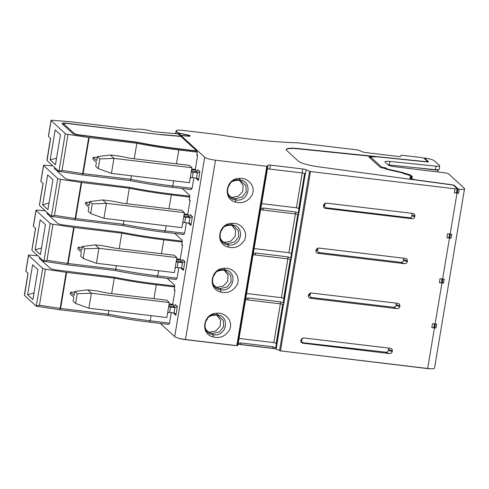 <?xml version="1.0" encoding="UTF-8"?>
<svg xmlns="http://www.w3.org/2000/svg" width="489" height="489" viewBox="0 0 489 489"><rect width="100%" height="100%" fill="white"/><g stroke="black" fill="none" stroke-linecap="round" stroke-linejoin="round"><path stroke-width="0.73" d="M27.616 294.72L32.891 299.555L37.91 269.592L32.629 264.757L27.616 294.72L33.998 292.966M37.781 255.753L30.08 255.105A2.72 0.477 9.5 0 0 28.46 255.27A2.72 0.477 9.5 0 0 28.533 255.405L42.702 268.394A2.72 0.477 9.5 0 0 45.471 269.213L66.149 272.349A2.72 0.477 9.5 0 0 66.614 272.41L114.279 278.107A99.817 17.421 9.5 0 0 156.266 284.775L174.714 286.982L173.577 285.937L155.129 283.73A94.829 16.553 9.5 0 1 114.2 277.19L55.642 269.867A5.446 0.947 9.5 0 1 50.098 268.235L39.517 258.528A5.446 0.947 9.5 0 1 39.371 258.259A5.446 0.947 9.5 0 1 40.135 257.911M28.46 255.27L25.807 271.132A2.72 0.477 -170.5 0 0 25.874 271.267L28.081 273.29L24.505 295.423L36.247 306.187L42.702 268.394M24.481 294.268L24.45 295.001M36.247 306.187L59.652 309.733L60.116 308.388L39.438 305.258L36.412 305.967M59.652 309.733L107.892 315.503L108.246 314.152A99.817 17.421 9.5 0 0 150.239 320.821L151.101 315.656M60.349 308.431L108.246 314.152L108.839 310.601M107.892 315.503A97.097 16.944 9.5 0 0 149.304 322.098L150.239 320.821L169.555 323.125L171.309 312.63M70.306 293.975L70.599 292.214L74.12 295.435L74.78 291.475L77.262 293.748L75.642 303.443L73.161 301.163L73.821 297.202L70.306 293.975M74.67 292.153L70.599 292.214M111.688 293.602L114.279 278.107M77.262 293.748L91.394 293.235L88.888 308.217L166.853 317.538L169.365 302.557L166.773 300.185L107.794 293.131L96.382 290.863L87.672 289.818L91.394 293.235L169.365 302.557M174.298 289.464L175.068 290.166L172.709 304.268L173.54 305.026L173.308 306.401M173.54 305.026L169.041 304.488M149.304 322.098L168.626 324.409L169.555 323.125M195.869 171.572L196.101 170.196L195.276 169.438L197.635 155.337L196.865 154.628M130.453 180.667L130.808 179.316L82.916 173.595L62.005 170.423L58.814 171.352L82.213 174.903L130.453 180.667A97.097 16.944 9.5 0 0 171.871 187.269L191.187 189.573L192.116 188.296L193.876 177.794M426.341 161.871L426.365 161.706A1.815 0.318 9.5 0 0 427.594 161.608A1.815 0.318 9.5 0 0 427.545 161.517L424.146 158.399A2.72 0.477 9.5 0 0 420.913 157.519L401.811 155.239L401.127 155.27L400.601 156.346A3.179 0.556 9.5 0 1 398.205 156.456L365.87 152.592A3.179 0.556 9.5 0 1 362.471 151.786L358.119 150.013L297.99 142.831A136.119 23.759 -170.5 0 1 216.975 134.463L183.002 130.404A9.077 1.583 -170.5 0 0 176.119 130.801A9.077 1.583 -170.5 0 0 176.358 131.26L178.088 132.843L177.91 133.919M160.337 323.418L174.701 336.591L204.714 157.25L181.052 135.563L180.906 136.443L196.7 150.924L196.602 151.523M174.738 233.455L182.305 240.392L182.061 241.872M181.822 244.518L182.593 245.221L181.719 245.117L182.238 242.037L163.791 239.83A99.817 17.421 9.5 0 1 121.798 233.161L119.206 248.656M180.826 261.456L181.058 260.081L180.233 259.323L182.593 245.221M31.999 249.323L32.029 250.478L43.772 261.242L67.17 264.793L115.41 270.558A97.097 16.944 9.5 0 0 156.828 277.159L176.144 279.463L177.073 278.186L178.833 267.685M189.341 199.573L190.111 200.282L187.752 214.378L188.583 215.142L188.351 216.511M39.523 204.378L39.548 205.533L51.29 216.297L74.695 219.848L122.935 225.612A97.097 16.944 9.5 0 0 164.347 232.214L183.668 234.518L184.597 233.241L186.352 222.739M182.263 188.509L189.83 195.447L189.579 196.926M167.22 278.4L174.787 285.332L174.536 286.817M174.017 312.954L174.897 307.667L177.348 306.493L175.875 315.301L175.019 313.443L174.017 312.954L169.659 312.434L170.545 307.147A2.72 0.477 9.5 0 0 169.707 307.074L168.754 306.2M175.875 315.301L173.705 313.308L173.827 312.929M167.593 313.143L168.821 312.361A2.72 0.477 -170.5 0 1 169.659 312.434M175.001 305.546L175.178 304.5C175.264 305.643 174.726 306.285 173.552 306.432L169.2 305.912A2.72 0.477 9.5 0 1 168.809 305.857M173.552 306.432L174.897 307.667L170.545 307.147M177.348 306.493L175.178 304.5L175.148 305.044M208.363 332.007L209.518 332.208L215.71 331.035L220.105 326.389L220.557 320.154L216.908 315.271M88.888 308.217L75.642 303.443M87.672 289.818L74.78 291.475M168.711 306.462L169.707 307.074M300.998 339.831L300.839 340.747C300.833 342.172 301.542 342.997 302.972 343.229L389.354 353.553C390.797 353.669 391.75 353.04 392.209 351.67L392.361 350.754C392.374 349.329 391.665 348.498 390.234 348.272L303.852 337.948L302.477 338.113L300.998 339.831L301.792 339.519L301.652 340.356C301.652 341.787 302.373 342.612 303.803 342.826L385.693 352.184C387.123 352.282 388.058 351.646 388.504 350.277L388.284 348.034M301.792 339.519L302.911 337.985M215.881 315.05L216.596 314.69L217.348 313.223C203.155 312.648 199.543 334.244 213.363 337.019L213.241 334.739C226.945 337.214 230.588 315.448 216.596 314.69L216.346 314.671C203.84 312.868 200.356 333.675 212.99 334.702L212.782 333.553L209.598 332.703M212.782 333.553L219.647 331.86L223.675 326.658L223.253 320.381L218.455 315.778L216.162 315.093M430.998 368.73A7.262 1.265 -170.5 0 1 427.172 368.535L427.19 368.419M281.933 351.053L427.172 368.535M281.915 351.169A1.815 0.318 -170.5 0 1 280.417 350.87M238.498 344.378A4.994 0.874 -170.5 0 1 239.934 344.507L272.269 348.37A4.994 0.874 -170.5 0 1 276.23 349.146M235.619 345.521A1.815 0.318 -170.5 0 1 234.427 345.497L184.995 339.586A7.262 1.265 -170.5 0 1 177.599 337.905M390.68 348.357L390.234 348.272M276.444 343.431L273.858 342.606L239.06 338.449M174.701 336.591A9.077 1.583 -170.5 0 0 185.484 339.525L236.81 345.662L237.501 345.631L238.021 344.556A3.179 0.556 -170.5 0 1 240.423 344.445L272.752 348.309L273.015 346.768L240.68 342.899L238.186 343.584L245.49 300.02M273.015 346.768L276.316 348.144L283.375 304.513M275.82 347.135L282.978 304.378L275.827 347.184L276.114 347.917M217.348 313.223C225.325 312.385 233.736 321.34 229.433 330.014C225.392 336.273 220.038 338.602 213.363 337.019M172.709 304.268L169.145 303.84M439.727 165.881L439.134 169.408A5.446 0.947 -170.5 0 1 435.454 169.695L436.047 166.174A5.446 0.947 -170.5 0 0 439.727 165.881A5.446 0.947 -170.5 0 0 439.58 165.606L434.305 160.771A9.077 1.583 -170.5 0 0 425.149 158.057L424.464 158.198A3.631 0.636 9.5 0 1 425.014 158.503L428.419 161.621A2.72 0.477 9.5 0 1 428.486 161.761A2.72 0.477 9.5 0 1 426.646 161.902L377.539 156.865A1.815 0.318 9.5 0 0 376.995 156.828L370.576 156.883L369.904 157.874M437.796 171.987L438.077 170.325A1.815 0.465 96.8 0 1 438.193 169.769M457.973 188.956L457.307 192.904L457.967 188.937L459.226 189.292A9.077 1.583 -170.5 0 0 464.55 188.736A9.077 1.583 -170.5 0 0 464.312 188.277L448.499 173.784A2.72 0.477 -170.5 0 0 445.314 172.91L393.578 166.553A4.535 0.795 -170.5 0 1 388.266 165.093L385.081 162.177A7.262 1.265 -170.5 0 1 384.892 161.81A7.262 1.265 -170.5 0 1 389.794 161.425L436.047 166.174M457.307 192.904L458.566 193.259A9.077 1.583 -170.5 0 1 457.007 193.1L454.391 192.788L455.057 188.821L310.515 171.547L280.503 350.882L276.157 349.115A3.179 0.556 9.5 0 0 272.752 348.309M434.77 327.563A3.631 0.636 9.5 0 0 434.69 327.471L434.006 326.835M434.745 327.734L435.369 323.999L434.745 327.734L435.999 328.095A9.077 1.583 -170.5 0 1 434.44 327.936L431.83 327.624L432.49 323.657L435.106 323.969A9.077 1.583 -170.5 0 0 436.665 324.128L435.999 328.095M450.418 234.109L449.782 237.85L451.041 238.204L451.708 234.237A9.077 1.583 -170.5 0 1 450.149 234.078L447.533 233.766L446.873 237.733A2.72 0.477 9.5 0 0 448.933 237.611L449.538 234.005M451.041 238.204A9.077 1.583 -170.5 0 1 449.483 238.045L446.873 237.733M442.264 282.795L442.887 279.054L442.264 282.795L443.523 283.149L444.183 279.182A9.077 1.583 -170.5 0 1 442.624 279.023L440.014 278.712L439.348 282.679L441.964 282.99L435.106 323.969M443.523 283.149A9.077 1.583 -170.5 0 1 441.964 282.99M464.55 188.736L434.538 368.07A9.077 1.583 -170.5 0 1 427.661 368.474L280.503 350.882M396.872 308.608C398.321 308.724 399.275 308.094 399.733 306.725L399.886 305.808C399.892 304.384 399.183 303.559 397.759 303.327L311.377 293.003L310.002 293.174L308.516 294.885L308.363 295.802C308.357 297.226 309.066 298.052 310.491 298.284L396.872 308.608L393.242 307.245L312.025 297.538C310.594 297.312 309.885 296.481 309.898 295.056L310.808 292.99M398.303 303.449L397.759 303.327M404.397 263.663C405.839 263.779 406.793 263.149 407.251 261.78L407.404 260.863C407.416 259.439 406.707 258.614 405.277 258.381L318.895 248.057L317.52 248.229L316.035 249.94L315.882 250.857C315.876 252.281 316.585 253.113 318.009 253.339L404.397 263.663L400.76 262.306L319.543 252.599C318.119 252.367 317.41 251.535 317.416 250.111L318.333 248.045M405.827 258.504L405.277 258.381M411.915 218.724C413.364 218.834 414.317 218.204 414.776 216.835L414.929 215.918C414.935 214.494 414.226 213.669 412.802 213.436L326.42 203.112L325.044 203.283L323.559 205.001L323.406 205.912C323.394 207.336 324.103 208.167 325.533 208.393L411.915 218.724L409.269 217.727C410.717 217.843 411.671 217.214 412.129 215.845L411.701 213.302M413.346 213.559L412.802 213.436M288.052 256.878L255.723 253.015L255.392 254.995L287.721 258.858L288.052 256.878L291.358 258.253L298.418 214.628M280.533 301.823L248.204 297.954L247.868 299.94L280.203 303.803L280.533 301.823L283.84 303.198L290.9 259.573M279.531 350.656L309.543 171.315L306.163 169.775A3.179 0.556 9.5 0 0 302.764 168.968L270.435 165.105A3.179 0.556 9.5 0 0 268.033 165.221L267.507 166.291L266.823 166.321L215.49 160.19A9.077 1.583 -170.5 0 1 204.714 157.25M295.576 211.933L263.241 208.069L262.911 210.05L295.246 213.913L295.576 211.933L298.883 213.308L305.277 173.65M248.204 297.954L245.704 298.638L253.015 255.075L245.747 298.504M255.723 253.015L253.229 253.693L260.533 210.129L253.271 253.553M263.241 208.069L260.747 208.748L267.391 169.151L260.79 208.607M232.391 223.332C240.368 222.495 248.779 231.45 244.476 240.123C240.435 246.383 235.081 248.718 228.406 247.128C214.585 244.353 218.198 222.758 232.391 223.332L231.389 224.781C218.876 222.978 215.398 243.785 228.033 244.812L227.593 243.638L224.806 242.886C219.323 239.72 219.469 235.655 220.154 232.758L223.106 227.856C224.115 226.334 226.694 225.447 230.845 225.197L233.339 225.82M239.91 178.387C225.722 177.813 222.104 199.408 235.93 202.183C242.605 203.772 247.96 201.437 251.994 195.184C256.297 186.505 247.886 177.55 239.91 178.387L238.907 179.836C226.401 178.033 222.917 198.84 235.557 199.873L235.111 198.693L232.324 197.947C226.847 194.775 226.988 190.71 227.672 187.813L230.625 182.91C231.639 181.395 234.219 180.502 238.363 180.252L238.479 180.239M224.867 268.278C232.843 267.44 241.254 276.395 236.951 285.069C232.917 291.328 227.562 293.657 220.887 292.074C207.067 289.299 210.68 267.703 224.867 268.278L223.864 269.726C211.358 267.923 207.874 288.73 220.515 289.757L220.068 288.583L217.116 287.758M175.068 290.166L174.2 290.063L174.714 286.982M43.069 260.6L42.983 261.102L43.71 261.187M42.983 261.102A5.446 0.947 9.5 0 0 42.231 261.022M434.495 323.895L433.896 327.502A2.72 0.477 -170.5 0 1 431.83 327.624M83.167 258.498L80.679 256.224L81.345 252.257L77.824 249.029L78.124 247.269L81.639 250.49L82.305 246.529L84.786 248.803L83.167 258.498L96.406 263.271L174.377 272.593L176.884 257.611L174.298 255.24L115.318 248.192L103.9 245.918L95.19 244.879L98.919 248.29L96.406 263.271M176.884 257.611L98.919 248.29L84.786 248.803M95.19 244.879L82.305 246.529M215.881 287.061L217.043 287.263L223.235 286.089L227.629 281.444L228.082 275.209L224.433 270.325M223.4 270.105L224.115 269.745C238.112 270.509 234.469 292.269 220.759 289.8L220.307 288.608L227.165 286.921L231.193 281.713L230.771 275.435L225.814 270.765M35.141 249.775L40.416 254.61L45.428 224.647L40.153 219.812L35.141 249.775L41.516 248.021M176.229 261.517L177.232 262.128A2.72 0.477 9.5 0 1 178.063 262.202L182.421 262.721L181.077 261.487L176.718 260.967A2.72 0.477 9.5 0 1 176.327 260.918M181.535 268.009L182.421 262.721L184.873 261.548L183.399 270.356L182.538 268.498L181.535 268.009L177.183 267.489A2.72 0.477 9.5 0 0 176.346 267.416L175.111 268.204M220.887 292.074L220.515 289.757M399.733 306.725L396.102 305.362C395.638 306.731 394.684 307.361 393.242 307.245M396.102 305.362L395.858 303.101M45.306 210.808L37.598 210.16A2.72 0.477 9.5 0 0 35.978 210.325A2.72 0.477 9.5 0 0 36.052 210.459L50.22 223.449A2.72 0.477 9.5 0 0 52.989 224.268L73.668 227.403A2.72 0.477 9.5 0 0 74.132 227.464L121.798 233.161M115.41 270.558L115.771 269.207L67.873 263.485L46.962 260.313L43.772 261.242M35.978 210.325L33.325 226.187A2.72 0.477 9.5 0 0 33.399 226.321L35.605 228.345L31.968 250.056M82.189 247.208L78.124 247.269M177.073 278.186L157.758 275.875A99.817 17.421 9.5 0 1 115.771 269.207L116.364 265.655M67.17 264.793L67.873 263.485M283.84 303.198L283.602 304.61A3.179 0.556 9.5 0 0 280.203 303.803M283.962 298.486L281.383 297.66L246.584 293.504M290.515 259.433L283.351 302.239L283.638 302.972M247.868 299.94A3.179 0.556 9.5 0 0 245.472 300.05L245.704 298.638M182.238 242.037L181.095 240.991L162.654 238.785A94.829 16.553 9.5 0 1 121.718 232.244L63.16 224.928A5.446 0.947 9.5 0 1 57.623 223.29L47.036 213.583A5.446 0.947 9.5 0 1 46.895 213.314A5.446 0.947 9.5 0 1 47.659 212.966M181.058 260.081L176.56 259.543M180.233 259.323L176.67 258.901M182.525 260.6L182.666 260.099M184.873 261.548L182.697 259.555C182.788 260.698 182.244 261.34 181.077 261.487M183.399 270.356L181.223 268.369L181.352 267.984M442.294 282.624A3.631 0.636 9.5 0 0 442.215 282.526L441.524 281.89M50.587 215.655L50.508 216.156L51.229 216.242M50.508 216.156A5.446 0.947 9.5 0 0 49.756 216.077M442.019 278.95L441.414 282.556A2.72 0.477 -170.5 0 1 439.348 282.679M111.449 173.381L113.961 158.399L110.233 154.989L118.943 156.028L130.355 158.302L189.341 165.349L191.926 167.721L189.42 182.703L111.449 173.381L98.203 168.607L95.722 166.333L96.388 162.366L92.867 159.139L93.161 157.379L96.681 160.606L97.348 156.639L99.829 158.913L98.203 168.607M191.926 167.721L113.961 158.399L99.829 158.913M110.233 154.989L97.348 156.639M230.924 197.171L232.079 197.379L238.277 196.199L242.672 191.554L243.125 185.319L239.469 180.435M238.443 180.215L239.158 179.86C253.155 180.618 249.512 202.379 235.802 199.909L235.35 198.717L242.208 197.03L246.236 191.822L245.814 185.545L240.857 180.875M191.272 171.627L192.269 172.238A2.72 0.477 9.5 0 1 193.106 172.311L197.464 172.831L196.12 171.596L191.761 171.077A2.72 0.477 9.5 0 1 191.37 171.028M196.578 178.118L197.464 172.831L199.915 171.657L198.436 180.472L197.58 178.607L196.578 178.118L192.22 177.599A2.72 0.477 9.5 0 0 191.388 177.525L190.154 178.314M50.184 159.885L55.459 164.72L60.471 134.756L55.196 129.921L50.184 159.885L56.559 158.136M235.93 202.183L235.557 199.873M189.249 136.217L189.316 135.808A2.72 0.477 -170.5 0 0 187.403 135.019L178.326 133.063L178.179 133.943L154.053 131.718A2.72 0.477 9.5 0 1 151.804 131.272A10.886 1.901 9.5 0 0 135.624 129.334A2.72 0.477 9.5 0 1 133.833 129.304L72.103 121.926A2.72 0.477 9.5 0 0 71.657 121.877L52.641 120.27A2.72 0.477 9.5 0 0 51.021 120.435A2.72 0.477 9.5 0 0 51.094 120.569L65.263 133.558A2.72 0.477 9.5 0 0 68.032 134.377L88.711 137.513A2.72 0.477 9.5 0 0 89.175 137.574L136.841 143.271A99.817 17.421 9.5 0 0 178.833 149.94L197.275 152.146L196.138 151.101L177.696 148.9A94.829 16.553 9.5 0 1 136.761 142.354L78.203 135.037A5.446 0.947 9.5 0 1 72.665 133.399L62.079 123.699A5.446 0.947 9.5 0 1 61.938 123.424A5.446 0.947 9.5 0 1 66.064 123.185L66.033 123.375M131.407 175.771L130.808 179.316A99.817 17.421 9.5 0 0 172.8 185.985L173.662 180.82M58.814 171.352L47.066 160.588L50.648 138.46L48.442 136.437L51.094 120.569M47.042 159.432L47.011 160.166M82.213 174.903L82.916 173.595M97.232 157.317L93.161 157.379M134.249 158.766L136.841 143.271M51.021 120.435L48.368 136.297A2.72 0.477 9.5 0 0 48.442 136.437M298.883 213.308L298.645 214.72A3.179 0.556 9.5 0 0 295.246 213.913M299.005 208.595L296.426 207.77L261.627 203.613M304.892 173.509L298.394 212.354L298.681 213.082M262.911 210.05A3.179 0.556 9.5 0 0 260.515 210.16L260.747 208.748M189.316 135.808A2.72 0.477 -170.5 0 1 187.66 135.966L180.838 135.367L178.326 133.063M178.179 133.943L180.692 136.248L180.838 135.367M160.649 134.652L66.064 123.185M160.673 134.487L180.692 136.248M435.454 169.695L389.207 164.952L389.794 161.425M387.997 164.848A7.262 1.265 -170.5 0 1 389.207 164.952M192.116 188.296L172.8 185.985L171.871 187.269M196.101 170.196L191.602 169.659M197.568 170.71L197.709 170.215M199.915 171.657L197.739 169.665C197.831 170.808 197.287 171.456 196.12 171.596M198.436 180.472L196.266 178.479L196.389 178.1M195.276 169.438L191.712 169.011M298.033 214.494L290.869 257.3L291.157 258.027M291.481 253.54L297.758 214.408M254.103 248.559L288.901 252.715L291.23 253.412M401.824 172.751L401.897 172.311L388.651 169.341A2.72 0.477 -170.5 0 1 388.248 169.243A2.72 0.477 -170.5 0 1 386.915 168.717L386.084 167.959L381.707 167.189L370.619 157.024L369.99 157.953M382.52 167.531L382.233 167.892M386.084 167.959L385.943 168.827M401.897 172.311A2.72 0.477 -170.5 0 1 403.633 172.935L403.517 173.638M403.914 173.754L403.633 172.935M403.92 173.198A8.851 1.546 -170.5 0 1 411.255 175.575L411.915 176.181A12.482 2.176 -170.5 0 1 412.245 176.688A37.433 6.534 -170.5 0 1 411.94 177.684A37.433 6.534 -170.5 0 1 411.408 178.143L412.258 178.919L415.564 179.983M410.723 178.943L411.408 178.143M457.967 188.937L457.979 188.919A3.631 0.636 9.5 0 0 458.016 188.852A3.631 0.636 9.5 0 0 457.918 188.668L454.519 185.551A2.72 0.477 9.5 0 0 451.512 184.701L415.681 179.836M457.337 192.733A3.631 0.636 9.5 0 0 457.258 192.635L456.567 192.006M197.635 155.337L196.761 155.233L197.275 152.146M309.543 171.315L310.515 171.547M455.057 188.821A2.72 0.477 9.5 0 0 457.117 188.705L456.457 192.666A2.72 0.477 -170.5 0 1 454.391 192.788M325.625 203.124L324.525 205.374C324.513 206.798 325.222 207.623 326.652 207.856L409.269 217.727M268.033 165.221L267.367 169.182A3.179 0.556 -170.5 0 1 269.769 169.072L302.098 172.935A3.179 0.556 -170.5 0 1 305.503 173.742L306.163 169.775M410.497 177.751A10.892 1.901 -170.5 0 1 410.491 177.807A10.892 1.901 -170.5 0 1 410.479 177.868A35.844 6.259 -170.5 0 1 410.234 178.277A35.844 6.259 -170.5 0 1 410.106 178.412L411.915 176.181M457.117 188.705A2.72 0.477 9.5 0 0 457.05 188.565L453.645 185.447A1.815 0.318 9.5 0 0 451.647 184.879L318.333 166.78A18.148 3.166 9.5 0 1 298.302 161.101L286.701 150.465A18.148 3.166 9.5 0 1 286.224 149.548A18.148 3.166 9.5 0 1 298.479 148.583L426.365 161.706M196.7 150.924L178.253 148.717A99.817 17.421 -170.5 0 1 136.266 142.048L78.888 134.848A4.535 0.795 -170.5 0 1 74.267 133.485L63.821 123.906A4.535 0.795 -170.5 0 1 63.704 123.674A4.535 0.795 -170.5 0 1 67.14 123.479L160.612 134.646A2.72 0.477 -170.5 0 0 161.015 134.689L180.906 136.443M178.088 132.843L187.654 134.909A3.631 0.636 9.5 0 1 190.209 135.954A3.631 0.636 9.5 0 1 188.002 136.174L181.052 135.563M369.788 157.77L370.063 157.372L369.213 157.47M412.08 179.506A4.597 0.801 9.5 0 1 410.552 178.821L409.794 178.124A35.844 6.259 9.5 0 0 410.583 177.25A10.892 1.901 9.5 0 0 410.595 177.189A10.892 1.901 9.5 0 0 410.522 176.89L409.935 175.924A7.8 1.363 9.5 0 0 404.189 173.821L402.777 173.149A2.268 0.397 9.5 0 0 401.328 172.623L388.083 169.659A3.179 0.556 9.5 0 1 386.053 168.931L383.284 168.057A2.72 0.477 9.5 0 1 380.051 167.177L369.109 157.146A1.76 0.306 9.5 0 1 369.061 157.061A1.76 0.306 9.5 0 1 369.097 157.012L369.305 156.865A2.439 0.428 9.5 0 1 370.167 156.755L370.858 156.767M376.029 156.81L298.437 148.852A18.148 3.166 9.5 0 0 286.218 149.689M90.685 213.552L88.203 211.279L88.864 207.312L85.349 204.084L85.642 202.324L89.163 205.551L89.823 201.584L92.305 203.858L90.685 213.552L103.931 218.326L181.896 227.648L184.402 212.666L181.816 210.294L122.837 203.247L111.425 200.973L102.714 199.934L106.437 203.345L103.931 218.326M184.402 212.666L106.437 203.345L92.305 203.858M102.714 199.934L89.823 201.584M223.406 242.116L224.561 242.324L230.759 241.144L235.154 236.499L235.6 230.264L231.951 225.38M230.924 225.16L231.639 224.799C245.631 225.563 241.988 247.324 228.284 244.855L227.825 243.663L234.683 241.976L238.718 236.768L238.29 230.49L233.497 225.887M42.659 204.83L47.934 209.665L52.953 179.701L47.671 174.866L42.659 204.83L49.041 203.076M183.754 216.572L184.75 217.183A2.72 0.477 9.5 0 1 185.588 217.257L189.94 217.776L188.595 216.541L184.243 216.022A2.72 0.477 9.5 0 1 183.852 215.973M189.06 223.063L189.94 217.776L192.391 216.603L190.918 225.417L190.062 223.552L189.06 223.063L184.701 222.544A2.72 0.477 9.5 0 0 183.864 222.471L182.629 223.259M228.406 247.128L228.033 244.812M407.251 261.78L403.621 260.417C403.162 261.786 402.209 262.416 400.76 262.306M403.621 260.417L403.376 258.155M52.824 165.869L45.122 165.215A2.72 0.477 9.5 0 0 43.503 165.38A2.72 0.477 9.5 0 0 43.576 165.514L57.745 178.503A2.72 0.477 9.5 0 0 60.514 179.322L81.192 182.458A2.72 0.477 9.5 0 0 81.657 182.519L129.322 188.216A99.817 17.421 9.5 0 0 171.309 194.885L189.756 197.091L188.62 196.046L170.172 193.846A94.829 16.553 9.5 0 1 129.243 187.299L70.685 179.983A5.446 0.947 9.5 0 1 65.141 178.344L54.56 168.644A5.446 0.947 9.5 0 1 54.413 168.369A5.446 0.947 9.5 0 1 55.178 168.027M122.935 225.612L123.289 224.262L75.392 218.54L54.481 215.368L51.29 216.297M43.503 165.38L40.85 181.242A2.72 0.477 9.5 0 0 40.917 181.376L43.124 183.399L39.493 205.111M89.707 202.263L85.642 202.324M184.597 233.241L165.282 230.93A99.817 17.421 9.5 0 1 123.289 224.262L123.882 220.71M126.73 203.711L129.322 188.216M74.695 219.848L75.392 218.54M291.358 258.253L291.12 259.665A3.179 0.556 9.5 0 0 287.721 258.858M255.392 254.995A3.179 0.556 9.5 0 0 252.99 255.105L253.229 253.693M188.583 215.142L184.078 214.604M187.752 214.378L184.188 213.956M190.044 215.655L190.19 215.16M192.391 216.603L190.221 214.61C190.307 215.753 189.769 216.401 188.595 216.541M190.918 225.417L188.748 223.424L188.87 223.039M449.813 237.678A3.631 0.636 9.5 0 0 449.733 237.581L449.049 236.951M190.111 200.282L189.243 200.178L189.756 197.091M58.112 170.71L58.026 171.211L58.753 171.297M58.026 171.211A5.446 0.947 9.5 0 0 57.274 171.132M25.874 271.267L28.533 255.405M39.438 305.258L45.471 269.213M60.581 308.455L66.614 272.41M176.358 131.26L175.942 133.748M188.748 223.424L188.809 223.033M196.266 178.479L196.333 178.088M181.223 268.369L181.291 267.978M173.705 313.308L173.766 312.923M212.99 334.702L212.55 333.529M216.346 314.671L215.643 315.02M209.689 332.746L209.757 332.777C204.28 329.61 204.426 325.546 205.111 322.648L208.063 317.746C209.072 316.224 211.651 315.338 215.802 315.081L215.912 315.069M60.116 308.388L66.149 272.349M302.972 343.229L303.803 342.826M300.839 340.747L301.652 340.356M389.354 353.553L385.693 352.184M392.209 351.67L388.504 350.277M392.361 350.754L388.627 349.525M153.949 298.651L156.266 284.775M240.423 344.445L240.68 342.899M276.157 349.115L276.316 348.144M238.186 343.584L238.021 344.556M434.69 327.471L435.277 323.987M457.007 193.1L450.149 234.078M449.483 238.045L442.624 279.023M434.44 327.936L427.661 368.474M459.226 189.292L458.566 193.259M291.206 258.094L298.473 214.647M290.955 259.592L283.681 303.039M283.431 304.537L276.163 347.985M298.724 213.149L305.332 173.668M282.715 304.299L276.187 343.302M273.858 342.606L280.35 303.822M237.501 345.631L267.507 166.291M236.81 345.662L266.823 166.321M185.484 339.525L215.49 160.19M176.272 261.254L177.232 262.128M177.183 267.489L178.063 262.202M225.979 270.833L223.436 270.13M223.864 269.726L223.167 270.075M43.931 261.022L50.22 223.449M46.962 260.313L52.989 224.268M67.641 263.443L73.668 227.403M68.099 263.51L74.132 227.464M33.399 226.321L36.052 210.459M156.828 277.159L157.758 275.875L158.625 270.71M161.468 253.705L163.791 239.83M308.363 295.802L309.898 295.056M308.516 294.885L310.026 294.299M310.491 298.284L312.025 297.538M399.886 305.808L396.224 304.604M442.215 282.526L442.796 279.042M290.24 259.353L283.712 298.357M281.383 297.66L287.874 258.877M191.315 171.364L192.269 172.238M192.22 177.599L193.106 172.311M238.907 179.836L238.21 180.184M58.973 171.132L65.263 133.558M62.005 170.423L68.032 134.377M82.684 173.558L88.711 137.513M83.142 173.619L89.175 137.574M176.511 163.815L178.833 149.94M438.077 170.325L416.738 167.776M288.901 252.715L295.393 213.931M424.917 159.108L425.014 158.503M424.391 158.625L424.464 158.198M381.707 167.189L381.31 167.684M386.817 169.304L386.915 168.717M388.651 169.341L388.578 169.769M410.387 176.67L411.255 175.575M410.509 178.778L412.245 176.688M412.258 178.919L411.842 179.432M454.415 186.156L454.519 185.551M457.258 192.635L457.918 188.668M298.755 208.467L304.616 173.43M296.426 207.77L302.251 172.953M414.776 216.835L412.129 215.845M414.929 215.918L412.264 215.044M325.533 208.393L326.652 207.856M323.406 205.912L324.525 205.374M323.559 205.001L324.659 204.573M302.098 172.935L302.764 168.968M269.769 169.072L270.435 165.105M74.163 134.114L74.267 133.485M63.619 125.111L63.821 123.906M370.063 157.372L370.167 156.755M369.238 157.262L369.305 156.865M410.479 177.868L410.583 177.25M183.797 216.309L184.75 217.183M184.701 222.544L185.588 217.257M231.389 224.781L230.686 225.129M51.455 216.077L57.745 178.503M54.481 215.368L60.514 179.322M75.159 218.504L81.192 182.458M75.624 218.565L81.657 182.519M40.917 181.376L43.576 165.514M164.347 232.214L165.282 230.93L166.144 225.765M168.986 208.76L171.309 194.885M315.882 250.857L317.416 250.111M316.035 249.94L317.544 249.353M318.009 253.339L319.543 252.599M407.404 260.863L403.749 259.659M449.733 237.581L450.32 234.097M24.456 294.402L28.001 273.217M216.028 315.112L218.455 315.778M176.119 130.801L175.637 133.717M238.229 343.437L245.496 300.02M223.546 270.166L223.326 270.136C219.176 270.393 216.596 271.279 215.582 272.801L212.636 277.703C211.945 280.6 211.804 284.665 217.287 287.832M31.974 249.457L35.52 228.271M174.457 286.743L174.701 285.258M283.345 302.19L290.497 259.433M238.589 180.276L241.022 180.942M47.017 159.567L50.563 138.381M290.863 257.245L298.021 214.488M298.382 212.299L304.873 173.509M424.232 158.479L424.299 158.069M189.5 196.853L189.744 195.368M427.533 161.957L427.594 161.608M63.484 124.982L63.704 123.674M410.491 177.807L410.595 177.189M39.499 204.512L43.044 183.326M181.975 241.798L182.226 240.313M449.782 237.85L450.412 234.109"/></g></svg>
